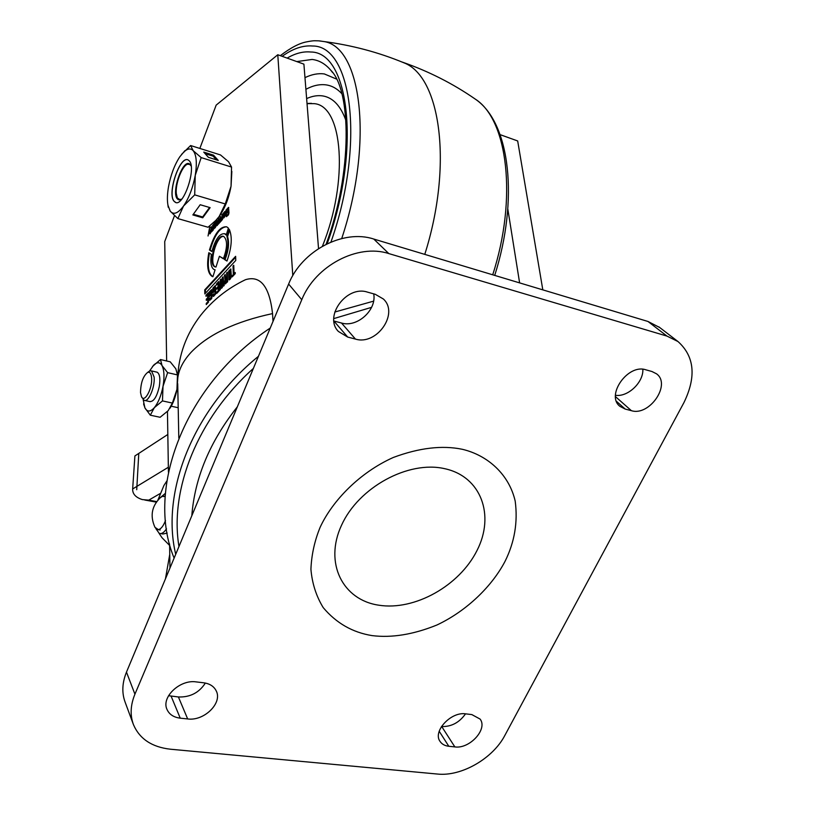<?xml version="1.0" encoding="UTF-8"?>
<svg xmlns="http://www.w3.org/2000/svg" width="815" height="815" viewBox="0 0 815 815"><rect width="100%" height="100%" fill="white"/><g stroke="black" fill="none" stroke-linecap="round" stroke-linejoin="round"><path stroke-width="1.22" d="M150.204 401.683L144.917 400.481M156.388 372.037L157.193 372.221C159.781 373.983 160.484 378.751 159.292 386.524C156.867 396.844 153.689 401.846 149.746 401.54M149.573 370.988L153.678 365.151C157.122 361.87 159.903 362.013 162.022 365.578C164.243 370.153 164.569 377.06 163.02 386.31C161.197 395.581 158.293 402.691 154.33 407.663C150.357 412.033 147.22 412.105 144.917 407.897L143.165 399.595M170.05 408.183C173.218 403.191 175.51 396.936 176.947 389.427L177.833 377.63M177.731 376.153L177.456 373.891M143.634 403.792L144.917 407.897L150.317 415.192L154.33 407.663L162.47 400.909L163.02 386.31L167.625 372.649L177.487 374.92L175.826 368.777L170.233 361.819L160.504 359.547L152.527 366.444M167.625 372.649L162.022 365.578L160.504 359.547M150.317 415.192L160.117 417.28L168.206 410.658L172.373 403.068L176.947 389.427L177.487 374.92M162.47 400.909L172.373 403.068M140.526 392.586L141.494 396.722C144.489 403.476 152.67 388.225 151.58 377.753C151.142 373.464 149.838 371.681 147.668 372.394C143.094 376.112 140.72 382.836 140.526 392.586M147.882 372.241L149.634 370.968L151.529 370.927L154.127 377.07C155.166 387.105 148.299 402.875 144.082 400.297L141.545 396.813M378.812 605.199C342.748 600.003 323.932 563.124 341.505 525.298C358.539 487.37 408.295 460.271 444.623 468.666C481.227 476.49 495.092 515.324 477.02 550.492C459.436 585.791 414.652 610.934 378.812 605.199M666.965 336.086L388.796 253.577C357.795 243.4 315.252 265.772 301.774 299.726L134.923 694.186C130.461 705.067 129.962 715.203 133.436 724.596C139.589 738.92 151.926 747.121 170.447 749.219L437.441 774.046C461.351 776.695 492.851 758.561 504.831 735.456L683.938 402.59C696.479 376.734 694.502 356.389 678.009 341.556L666.965 336.086L647.996 321.477L373.769 239.05C343.278 228.923 301.682 250.735 288.622 284.058L126.478 672.12C122.138 682.848 121.69 692.862 125.133 702.184L133.222 724.026M645.755 369.786L651.939 371.508L656.503 373.8C671.509 384.385 649.402 416.506 631.38 410.668L625.207 409.069L619.981 406.379C605.474 395.601 627.815 363.602 645.755 369.786M367.443 292.116L375.226 294.286L383.366 298.993C399.35 313.51 376.622 345.794 355.442 339.081L347.689 337.064L338.408 331.461C323.474 316.607 346.548 285.036 367.443 292.116M465.762 713.869L471.824 714.582L480.086 719.075C488.053 729.007 469.674 749.179 454.852 746.907L448.81 746.275C444.847 745.817 441.934 744.207 440.069 741.446C432.429 731.432 451.041 711.363 465.762 713.869M196.171 681.9L203.628 682.787C209.74 683.632 213.927 686.322 216.199 690.845C222.77 702.978 204.076 721.316 187.664 718.942L180.237 718.168C173.707 717.343 169.296 714.46 167.024 709.498C161.003 697.283 179.962 679.282 196.171 681.9M659.732 327.528L647.996 321.477M615.457 395.275C627.805 397.323 643.595 382.378 642.852 369.277M333.916 321.008L341.495 323.015C357.143 327.854 376.876 310.057 373.718 293.869M441.465 726.511L441.72 726.542C451.408 726.807 459.344 722.569 465.518 713.838M168.552 695.704L178.404 696.968C190.109 697.375 199.094 692.74 205.349 683.062M371.579 307.347L333.793 318.594M253.373 368.421C197.587 418.258 169.428 489.693 178.964 546.519M373.576 301.153L334.771 312.033M258.437 356.308C192.86 409.721 160.738 492.199 175.714 554.302M270.234 328.068C185.087 383.824 145.101 488.878 174.125 558.092M542.81 289.855L517.678 140.954L500.094 134.638M212.909 276.703L215.099 269.806L214.111 269.571C211.095 267.697 210.178 262.603 211.34 254.321L208.823 252.711C206.521 265.507 207.631 273.422 212.175 276.458L212.909 276.703L212.175 276.458M226.978 261.055C231.786 247.342 232.53 236.737 229.209 229.229L226.906 236.442C228.791 242.493 227.956 250.154 224.41 259.435L226.978 261.055M232.183 276.906L235.27 273.616L235.229 272.505L234.048 273.769L233.762 265.303L233.039 266.077L233.324 274.543L232.143 275.796L232.183 276.906M223.534 286.136L224.207 285.423L223.086 276.805L222.322 277.63L221.884 286.096L220.987 279.076L220.223 279.891L219.663 290.262L220.335 289.549L220.661 281.328L221.517 288.296L222.342 287.41L222.739 279.097L223.534 286.136M208.487 302.192L208.273 292.789L205.991 295.244L206.012 296.324L207.611 294.602L207.693 297.73L206.266 299.248L206.297 300.338L207.713 298.81L207.784 301.825L206.246 303.475L206.266 304.565L208.487 302.192M221.884 220.132L222.526 219.408L222.363 214.09L221.038 220.203L221.069 221.171L221.884 220.132M230.003 279.362L231.022 277.66L230.788 268.95L228.638 271.252L228.934 279.871L230.003 279.362M227.589 212.195L227.558 211.329L226.784 212.206L226.723 210.087L228.027 208.691L228.169 214.08L227.579 215.129L227.079 215.415L226.865 214.539L226.152 215.343L226.499 216.678L228.72 214.213L228.516 207.397L225.989 210.168L226.112 213.887L227.589 212.195M214.427 291.24L214.396 290.15L213.652 290.955L213.581 288.306L214.814 287.043L215.007 293.787L213.988 295.061L213.724 293.869L213.031 294.602L213.479 296.456L215.537 294.144L215.303 285.637L212.868 288.143L212.99 292.789L214.427 291.24M218.97 291.016L218.705 281.532L216.372 284.048L216.403 285.138L218.043 283.376L218.125 286.523L216.668 288.082L216.698 289.172L218.155 287.613L218.237 290.66L216.658 292.351L216.688 293.441L218.97 291.016M226.183 235.087L228.404 228.108L226.743 226.845C220.05 226.122 214.284 233.834 209.455 249.991L211.89 251.529C215.323 239.233 219.571 233.304 224.634 233.732L226.183 235.087M273.015 321.416L272.546 313.592C269.449 286.381 260.413 275.093 245.437 279.718C227.742 288.225 212.888 300.002 200.877 315.038C186.411 333.732 178.668 354.678 177.67 377.885M199.838 148.432L216.169 105.125L277.783 54.748L292.799 275.613M166.647 360.984L164.722 241.566L174.481 215.69M169.968 568.035L169.581 543.951M168.43 472.14L167.452 411.494M224.482 212.521L224.655 213.856L223.066 215.68L223.402 218.043L225.093 216.138L224.981 211.421L223.3 213.286L223.045 215.007L224.145 212.735L225.154 212.725L224.512 212.532M210.739 295.193L210.718 294.103L209.975 294.908L209.903 292.269L211.126 291.006L211.309 297.74L210.311 299.003L210.036 297.811L209.353 298.535L209.75 300.368L211.839 298.096L211.615 289.61L209.2 292.096L209.312 296.721L210.739 295.193M209.873 233.895L210.504 233.161L209.455 228.842L209.771 226.621L208.049 235.983L209.18 230.696L209.873 233.895M227.619 281.776L227.324 272.241L226.621 273.005L226.753 277.273L225.653 278.139L225.174 274.553L224.431 275.358L224.95 279.301L225.602 279.046L224.848 280.635L225.164 283.915L227.619 281.776M219.867 222.444L220.498 221.721L220.345 216.413L219.327 222.363L218.705 218.298L217.676 224.247L217.075 220.172L216.454 220.896L216.821 225.694L219.867 222.444M215.71 226.916L215.995 225.297L214.916 227.426L214.457 226.55L215.68 224.777L215.751 221.986L213.713 224.054L214.101 228.74L215.262 226.804M213.235 230.044L213.092 224.767L212.063 230.686L211.482 226.611L210.871 227.324L211.207 232.102L213.235 230.044M235.769 260.454L235.627 256.328L204.738 289.885L204.82 293.92L235.769 260.454M219.418 256.277L223.371 258.783C227.446 247.597 227.589 240.17 223.799 236.493C216.637 232.621 207.377 264.294 214.895 266.811L215.995 267.014L219.418 256.277L223.453 258.589M177.578 385.037L178.037 399.727M277.783 54.748L303.903 64.141L318.533 248.575M519.613 282.887L507.827 209.119M209.435 253.098C207.183 265.782 208.324 273.626 212.837 276.642M229.657 230.095L227.568 236.635L226.906 236.442M224.41 259.435L227.049 260.861M225.072 259.618C228.618 250.337 229.453 242.676 227.568 236.635M232.825 276.214L232.143 275.796M232.815 275.979L233.997 274.726L233.324 274.543M233.997 274.726L233.711 266.261L233.039 266.077M235.26 273.371L234.048 273.769M224.115 285.525L223.402 279.28L222.739 279.097M222.088 287.685L221.894 286.106L222.403 286.238M221.293 281.491L220.661 281.328M220.824 281.369L220.896 280.075L220.223 279.891M222.923 279.148L222.994 277.813L222.322 277.63M208.294 293.655L206.653 295.417L205.991 295.244M206.908 303.883L206.246 303.475M206.908 303.649L208.446 301.998L207.784 301.825M208.446 301.998L208.375 298.983L207.713 298.81M206.939 299.645L206.266 299.248M206.929 299.421L208.355 297.903L207.693 297.73M208.355 297.903L208.273 294.775L207.611 294.602M221.568 220.356L221.038 220.203M221.731 214.814L222.393 215.007L222.342 219.255L221.69 219.062M229.392 279.84L229.025 272.811M229.27 271.426L228.638 271.252M229.606 270.804L230.991 269.205M226.784 212.206L227.416 212.389M225.989 210.168L226.651 210.362L226.733 213.163M227.731 208.772L228.801 207.693M226.988 215.333L226.152 215.343M228.149 215.292L227.579 215.129M228.709 214.243L228.169 214.08M228.995 213.082L228.679 208.885L228.027 208.691M214.427 291.016L213.652 290.955M212.868 288.143L213.53 288.327L213.632 292.096M213.53 288.327L215.527 285.871M213.785 294.684L213.031 294.602M215.598 293.95L215.007 293.787M215.832 292.605L215.476 287.216L214.814 287.043M218.726 282.408L217.035 284.231L216.372 284.048M217.33 292.758L216.658 292.351M217.33 292.524L218.909 290.833L218.237 290.66M218.909 290.833L218.828 287.797L218.155 287.613M217.34 288.49L216.668 288.082M217.34 288.265L218.797 286.707L218.125 286.523M218.797 286.707L218.705 283.559L218.043 283.376M226.57 226.774C220.04 227.212 214.549 235.005 210.107 250.164L209.455 249.991M226.326 234.638L224.594 233.711M210.107 250.164L211.941 251.326M223.84 217.921L223.728 215.863L223.066 215.68M224.777 214.661L225.307 214.05L224.655 213.856M225.307 214.05L225.154 212.725M210.739 294.969L209.975 294.908M209.2 292.096L209.863 292.269L209.954 296.039M209.863 292.269L211.839 289.845M210.107 298.626L209.353 298.535M210.739 298.799L211.401 298.973L210.433 299.013M211.9 297.893L211.309 297.74M212.134 296.517L211.788 291.179L211.126 291.006M210.362 233.334L209.832 230.879L209.18 230.696M209.404 230.757L209.587 229.372M227.354 273.117L226.621 273.005M225.602 283.834L225.388 281.837M225.429 280.788L224.848 280.635M225.48 279.168L225.103 275.541L224.431 275.358M226.315 278.312L226.927 277.976L226.254 277.793M226.927 277.976L227.426 277.446L226.753 277.273M227.426 277.446L227.283 273.178M217.259 225.5L217.106 221.089L216.454 220.896M218.736 223.738L218.726 219.215L218.074 219.021M219.714 217.147L220.366 217.33L220.366 221.874L219.714 221.68M215.364 226.01L215.934 226.173M214.549 224.023L213.713 224.054M215.354 223.137L214.702 222.953M212.471 225.48L213.112 225.663M211.503 227.507L210.871 227.324M213.123 230.095L212.471 229.912M204.738 289.885L205.39 290.059L235.657 257.214M205.462 293.227L205.39 290.059M223.809 236.503C216.474 234.771 208.395 264.671 215.557 266.994L214.895 266.811M230.115 278.649L229.443 278.475L229.209 271.589L229.718 270.662L230.93 270.631L231.328 276.397M227.456 278.547L227.548 281.603L225.643 282.438L225.572 280.044L226.784 278.363L227.456 278.547M215.588 223.514L214.396 225.826L214.926 225.979M231.328 275.755L230.645 275.572L230.258 270.448L230.93 270.631M231.073 277.518L229.962 278.251M230.645 275.572L230.472 277.355M225.327 214.814L224.675 214.63L225.052 216.22M224.594 216.087L224.736 216.861M224.257 216.719L223.728 215.72L224.675 214.63M227.008 282.184L225.643 282.438M227.548 281.603L226.336 282M226.784 278.363L226.876 281.43M215.017 225.857L214.498 225.714M214.396 225.826L215.231 223.157M169.612 545.449L161.981 537.686L159.047 533.285M157.947 499.962L163.907 485.526L166.841 481.003M169.754 554.312L165.445 578.864M166.494 528.803C163.958 532.664 161.533 534.182 159.22 533.356L155.848 528.609M167.187 533.071L163.02 534.008L160.606 533.601M161.879 496.304L165.394 493.34M159.546 498.26L162.888 495.958L165.16 496.6L161.828 496.335C151.896 505.066 149.614 515.396 154.972 527.336L158.365 529.618C160.983 529.098 163.367 526.062 165.496 520.51C163.367 526.062 160.983 529.108 158.365 529.628L157.02 529.444L154.911 527.234M159.567 498.25L161.828 496.335M167.829 434.466L138.784 453.415L136.726 489.703L138.774 453.517M159.893 493.696L148.748 500.145L142.319 499.585C135.687 497.466 132.468 493.931 132.662 488.949L134.903 455.942L138.652 453.497M400.613 61.461L404.077 62.877C440.589 76.783 453.13 165.16 424.778 254.382M180.176 199.909L177.334 197.923L176.285 193.42C175.317 183.548 181.989 166.016 187.481 164.212L190.211 164.477M175.755 202.477L174.084 201.234C167.197 193.746 179.514 156.388 187.817 159.832M174.003 201.203C166.953 193.512 179.952 155.207 188.102 159.944L189.304 160.881C196.731 168.073 183.395 207.417 175.347 202.334L174.003 201.203M181.786 199.125L178.444 199.787L177.293 198.85C171.262 192.33 182.336 159.74 189.284 163.795L191.158 166.036M167.982 205.441L170.223 211.156L167.951 205.237C167.065 200.205 167.258 194.021 168.522 186.686C170.732 174.94 174.481 164.997 179.758 156.857L183.996 151.773C187.705 148.452 190.761 148.086 193.175 150.673C196.476 155.023 197.169 163.255 195.243 175.388C192.921 187.695 189.009 197.923 183.518 206.063C178.006 213.438 173.575 215.14 170.223 211.156L177.864 218.593L208.039 227.242L215.904 220.356L219.184 216.464C224.828 208.497 228.781 198.432 231.042 186.278L231.552 167.065L201.173 157.601L195.243 175.388L194.704 194.867L225.256 203.944L231.042 186.278L231.847 171.395M200.195 204.728L192.849 214.936L202.731 217.788L210.127 207.642L200.195 204.728M219.184 216.464L225.256 203.944M177.864 218.593L183.518 206.063L194.704 194.867M208.395 157.336L218.257 160.412L213.54 155.166L203.75 152.099L208.395 157.336M201.173 157.601L193.175 150.673L190.629 145.539L220.478 154.932L228.557 161.747L231.552 167.065M190.629 145.539L181.602 154.351M216.444 159.852L213.153 156.174L205.146 153.668M213.153 156.174L213.54 155.166M193.328 214.253L202.66 216.953L209.567 207.479M202.66 216.953L202.731 217.788M372.088 635.608C352.61 632.491 336.32 623.169 323.239 607.644C316.23 596.223 312.125 583.428 310.923 569.267C311.503 554.852 314.58 540.854 320.142 527.274C332.459 500.624 359.782 472.486 393.278 457.48C419.104 447.853 442.117 445.112 462.319 449.289C487.767 455.29 509.12 474.442 515.202 501.133C517.963 522.038 514.601 542.077 505.096 561.24C492.352 585.7 467.29 610.7 436.881 625.024C413.378 634.528 391.781 638.053 372.088 635.608M288.622 284.058L301.774 299.726M388.796 253.577L373.769 239.05M134.923 694.186L126.478 672.12M631.38 410.668L615.488 396.65M616.466 401.316L625.207 409.069M355.442 339.081L341.495 323.015M333.916 321.049L347.689 337.064M454.852 746.907L441.72 726.542M439.204 731.259L448.81 746.275M187.664 718.942L178.404 696.968M171.109 696.153L180.237 718.168M272.546 313.592C235.484 321.548 208.385 334.384 191.27 352.111C183.161 360.872 178.628 369.765 177.69 378.792M224.696 215.16L225.276 215.333M132.662 488.949L136.421 486.667M136.553 486.586L168.348 467.25M148.748 500.145L156.663 501.592M319.511 40.882L323.29 41.463C361.402 45.823 373.993 141.851 341.719 238.53M330.961 242.045C365.375 144.52 352.172 45.375 312.512 46.007C302.905 45.202 292.789 48.645 282.173 56.327M287.114 58.11C295.366 53.301 303.231 51.274 310.698 52.007C349.309 51.702 361.3 149.614 327.151 243.746M332.571 72.545L330.676 70.121C325.297 63.835 319.103 60.269 312.104 59.444L296.792 61.583M304.973 77.639C311.738 74.369 318.186 73.136 324.309 73.931L336.452 79.035M341.872 93.756C337.329 88.754 332.153 85.809 326.357 84.923C319.908 83.986 313.082 85.453 305.9 89.304M306.634 98.595C312.379 95.997 317.84 95.121 323.005 95.966C333.131 97.749 340.813 106.032 346.029 120.803M322.404 246.232C348.932 181.022 342.901 105.787 314.295 103.658L307.031 103.597M474.625 98.656L475.216 99.063C507.653 119.53 517.576 198.167 492.708 274.798M143.735 404.332L143.847 404.974M178.2 407.724L171.242 406.216M157.193 372.221L151.529 370.927M147.668 372.394L149.634 370.968M678.009 341.556L658.928 326.917M191.81 515.763C194.734 477.865 209.893 441.557 237.318 406.848M177.711 383.661L178.811 438.083M227.731 215.608L227.079 215.415M225.297 233.925L224.634 233.732M210.973 299.176L210.351 299.013M219.541 222.75L218.96 222.577M215.231 227.813L214.6 227.63M212.308 231.032L211.737 230.869M224.553 217.116L223.921 216.933M164.386 496.121L165.18 496.274M158.161 529.638L160.188 529.995M156.286 502.122L144.764 500.023M404.077 62.877C378.415 52.231 351.479 45.1 323.29 41.463L318.665 40.842C314.335 40.842 314.539 40.332 306.735 41.84C299.4 43.164 290.598 47.769 280.319 55.665M326.082 244.276C352.701 172.464 351.346 90.149 330.676 70.121L332.204 72.036M307.051 103.77L311.473 103.342L307.021 103.474M402.335 62.113C428.67 71.302 452.967 83.619 475.216 99.063C510.567 122.81 518.717 200.123 494.715 275.399M183.996 151.773L184.893 150.683M167.951 205.237L168.206 207.214M181.694 199.237L179.789 201.152"/></g></svg>

